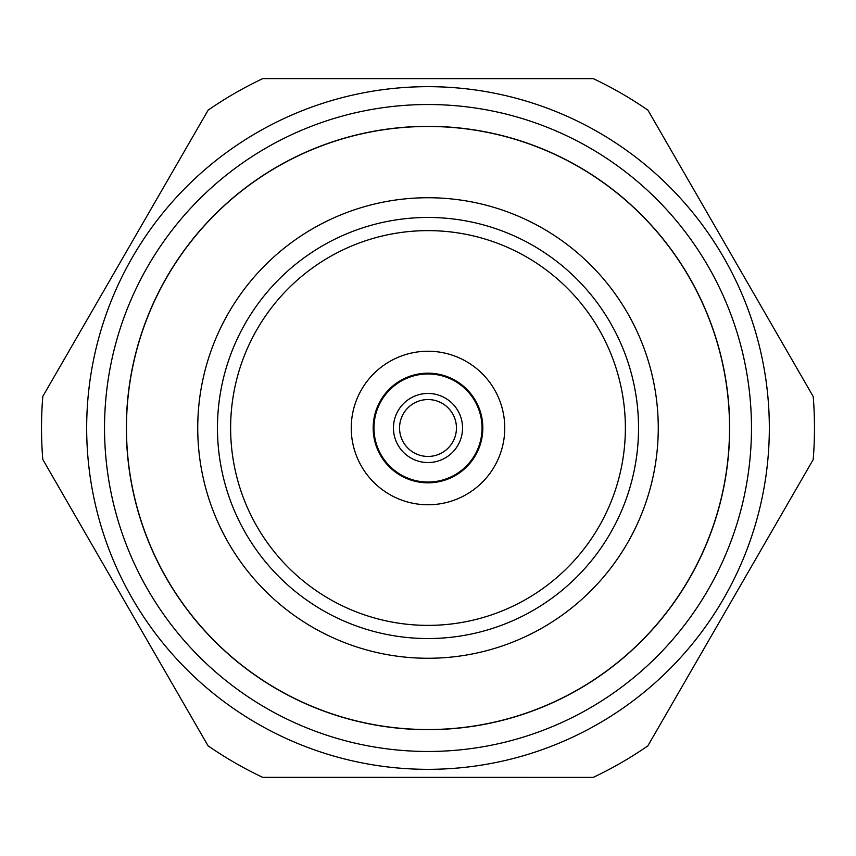 <?xml version="1.0" encoding="UTF-8"?>
<svg xmlns="http://www.w3.org/2000/svg" width="856" height="856" viewBox="0 0 856 856"><rect width="100%" height="100%" fill="white"/><g stroke="black" fill="none" stroke-linecap="round" stroke-linejoin="round"><path stroke-width="1.28" d="M428 86.67A341.33 341.33 0 0 0 86.67 428A341.33 341.33 0 0 0 428 769.33A341.33 341.33 0 0 0 769.33 428A341.33 341.33 0 0 0 428 86.67M428 78.645L262.771 78.613A386.484 386.484 0 0 0 208.136 110.146L42.811 396.403A386.484 386.484 0 0 0 42.8 459.479L208.04 745.79A386.484 386.484 0 0 0 262.664 777.334L593.229 777.387A386.484 386.484 0 0 0 647.864 745.854L813.189 459.597A386.484 386.484 0 0 0 813.2 396.521L647.96 110.21A386.484 386.484 0 0 0 593.336 78.666L428 78.645M428 104.528A323.472 323.472 0 0 0 104.528 428A323.472 323.472 0 0 0 428 751.472A323.472 323.472 0 0 0 751.472 428A323.472 323.472 0 0 0 428 104.528M428 126.335A301.665 301.665 0 0 1 729.665 428A301.665 301.665 0 0 1 428 729.665A301.665 301.665 0 0 1 126.335 428A301.665 301.665 0 0 1 428 126.335M428 729.537A301.537 301.537 0 0 0 729.537 428A301.537 301.537 0 0 0 428 126.463A301.537 301.537 0 0 0 126.463 428A301.537 301.537 0 0 0 428 729.537M428 638.533A210.533 210.533 0 0 0 638.533 428A210.533 210.533 0 0 0 428 217.467A210.533 210.533 0 0 0 217.467 428A210.533 210.533 0 0 0 428 638.533M428 625.372A197.372 197.372 0 0 0 625.372 428A197.372 197.372 0 0 0 428 230.628A197.372 197.372 0 0 0 230.628 428A197.372 197.372 0 0 0 428 625.372M428 197.736A230.264 230.264 0 0 0 197.736 428A230.264 230.264 0 0 0 428 658.264A230.264 230.264 0 0 0 658.264 428A230.264 230.264 0 0 0 428 197.736M426.277 482.795A54.827 54.827 0 0 0 482.795 429.723A54.827 54.827 0 0 0 429.723 373.205A54.827 54.827 0 0 0 373.205 426.277A54.827 54.827 0 0 0 426.277 482.795M430.408 351.281A76.751 76.751 0 0 0 351.281 425.593A76.751 76.751 0 0 0 425.593 504.719A76.751 76.751 0 0 0 504.719 430.408A76.751 76.751 0 0 0 430.408 351.281M428.888 399.57A28.441 28.441 0 0 0 399.57 427.112A28.441 28.441 0 0 0 427.112 456.43A28.441 28.441 0 0 0 456.43 428.888A28.441 28.441 0 0 0 428.888 399.57M426.919 462.529A34.55 34.55 0 0 0 462.529 429.081A34.55 34.55 0 0 0 429.081 393.471A34.55 34.55 0 0 0 393.471 426.919A34.55 34.55 0 0 0 426.919 462.529M426.309 482.014A54.046 54.046 0 0 0 482.014 429.691A54.046 54.046 0 0 0 429.691 373.986A54.046 54.046 0 0 0 373.986 426.309A54.046 54.046 0 0 0 426.309 482.014"/></g></svg>
